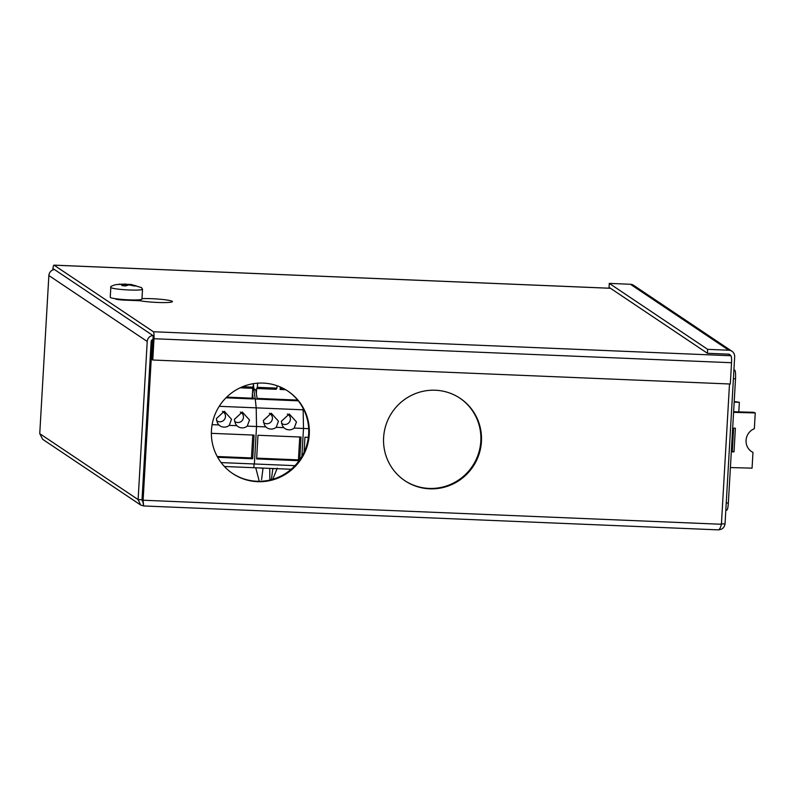 <?xml version="1.0" encoding="UTF-8"?>
<svg xmlns="http://www.w3.org/2000/svg" width="795" height="795" viewBox="0 0 795 795"><rect width="100%" height="100%" fill="white"/><g stroke="black" fill="none" stroke-linecap="round" stroke-linejoin="round"><path stroke-width="1.19" d="M383.617 437.498A49.608 48.714 123.8 0 0 404.903 480.736A49.608 48.714 123.8 0 0 454.134 483.43A49.608 48.714 123.8 0 0 481.432 441.563A49.608 48.714 123.8 0 0 460.156 398.325A49.608 48.714 123.8 0 0 410.916 395.632A49.608 48.714 123.8 0 0 383.617 437.498M404.585 480.528A49.608 48.714 123.8 0 0 453.687 482.933A49.608 48.714 123.8 0 0 480.816 441.146A49.608 48.714 123.8 0 0 459.838 398.126M211.45 430.343A49.608 48.714 123.8 0 0 232.736 473.582A49.608 48.714 123.8 0 0 281.977 476.284A49.608 48.714 123.8 0 0 309.275 434.408A49.608 48.714 123.8 0 0 287.989 391.18A49.608 48.714 123.8 0 0 238.748 388.477A49.608 48.714 123.8 0 0 211.45 430.343M232.428 473.373A49.608 48.714 123.8 0 0 281.519 475.778A49.608 48.714 123.8 0 0 308.649 433.991A49.608 48.714 123.8 0 0 287.681 390.971M143.696 505.958L142.474 499.817L151.616 341.303L153.296 339.763M729.502 383.975L721.413 524.263C720.479 528.029 719.376 529.877 718.094 529.828C722.019 529.679 724.334 527.731 725.03 523.985L734.669 356.786A6.35 6.231 123.8 0 0 728.777 350.217L707.649 349.343L609.288 283.398L609.059 287.333L707.421 353.288L728.548 354.163A2.385 2.335 -56.2 0 1 730.545 355.504M707.649 349.343L707.421 353.288M731.947 351.251L633.585 285.306A6.35 6.231 123.8 0 0 630.415 284.272L609.288 283.398M725.03 523.985L721.115 523.816M142.474 499.817L143.1 500.234L152.242 341.721L151.616 341.303M153.236 340.807L152.242 341.721M143.547 504.875L143.1 500.234L721.413 524.263M153.316 339.376A2.385 2.335 123.8 0 0 151.139 341.641L142.027 499.757L143.17 501.874M142.027 499.757L138.111 499.598L140.626 504.994L143.647 505.958L718.322 529.868M140.626 504.994L42.682 439.317L39.75 433.653L48.863 275.527A6.35 6.231 -56.2 0 1 54.457 269.525M152.819 335.47A6.35 6.231 123.8 0 0 147.224 341.472L138.111 499.598L39.75 433.653M137.485 300.649L137.525 299.894M115.454 298.711A7.94 0.775 3.3 0 0 115.364 298.811A7.94 0.775 3.3 0 0 124.537 300.113L140.069 300.748A17.858 1.739 3.3 0 0 159.974 302.537A17.858 1.739 3.3 0 0 172.416 301.603A17.858 1.739 3.3 0 0 172.197 301.305A17.858 1.739 3.3 0 0 160.083 299.228A17.858 1.739 3.3 0 0 141.977 298.622M728.548 354.163L730.903 355.743A6.35 1.034 -87.6 0 1 731.539 362.719L730.307 384.015L152.779 360.016L154.001 338.73A6.35 1.034 92.4 0 0 153.375 331.744L54.08 265.172L610.481 288.287M53.523 269.714L53.851 269.117L153.147 335.689L152.153 359.598L152.779 360.016M52.778 269.972A6.35 1.034 92.4 0 1 53.98 265.132A6.35 1.034 92.4 0 1 54.08 265.172M123.911 285.763L123.99 284.511L121.794 285.594L125.511 285.942L128.969 284.868L134.663 286.061L136.054 285.773L130.37 284.59L130.34 285.087M124.706 285.842L124.805 284.063L117.65 284.461L123.414 284.352M124.805 284.063L126.077 284.083L125.988 285.634M129.943 284.421L119.101 284.173M129.784 284.431L131.9 284.65M119.111 284.362L115.712 284.66C111.628 285.852 109.998 286.766 110.813 287.402L110.247 297.26A15.87 1.55 3.3 0 0 123.215 299.526A15.87 1.55 3.3 0 0 140.934 299.566A15.87 1.55 3.3 0 0 141.947 299.089L142.514 289.231L141.52 287.631L131.076 284.471M128.194 284.302L128.084 284.809M149.5 378.062L149.003 378.659M229.238 425.375L231.524 419.253L224.309 411.283L216.369 418.627L217.452 423.019L218.883 424.947A7.94 7.791 -56.2 0 0 229.238 425.375L236.88 425.693A7.94 7.791 -56.2 0 0 247.235 426.12L256.537 426.508L256.199 407.855L255.265 399.03L253.794 389.858L252.681 389.113L253.794 389.858L252.641 389.808M222.362 411.333A5.505 5.406 -56.2 0 1 222.202 421.31A5.505 5.406 -56.2 0 1 216.548 420.585M247.235 426.12L249.521 420.008L242.316 412.029L234.366 419.372L235.449 423.765L236.88 425.693M240.358 412.078A5.505 5.406 -56.2 0 1 240.199 422.056A5.505 5.406 -56.2 0 1 234.555 421.33M240.12 387.801L252.731 388.328L253.645 383.637M242.584 386.718L253.446 387.165M212.106 424.659L218.883 424.947M221.129 462.591L254.38 463.972L256.537 426.508L256.199 407.855L255.265 399.03L252.164 398.186L252.731 388.328M211.371 433.325L254.082 435.103L252.711 458.765L217.671 457.304M219.211 406.315L303.153 409.803L302.965 408.004L303.153 409.803L303.889 409.832M224.399 466.486L253.834 467.708L254.052 463.952L253.834 467.708L291.179 469.259M225.989 397.818L253.307 398.951L252.432 393.495M226.684 397.122L252.164 398.186M252.79 435.054L251.468 457.93L252.711 458.765M251.468 457.93L217.234 456.509M276.193 427.322L278.479 421.211L271.264 413.231L263.324 420.575L264.407 424.967L265.838 426.895A7.94 7.791 -56.2 0 0 276.193 427.322L283.835 427.64A7.94 7.791 -56.2 0 0 294.19 428.078L303.491 428.455L303.153 409.803L303.491 428.455L308.669 428.674M269.316 413.281A5.505 5.406 -56.2 0 1 269.147 423.258A5.505 5.406 -56.2 0 1 263.503 422.533M294.19 428.078L296.475 421.956L289.271 413.976L281.321 421.33L282.404 425.713L283.835 427.64M287.313 414.026A5.505 5.406 -56.2 0 1 287.154 424.003A5.505 5.406 -56.2 0 1 281.51 423.278M269.753 468.364L269.823 479.007L270.976 479.783M294.955 465.651L254.38 463.972L256.537 426.508L265.838 426.895M298.254 400.819L255.265 399.03L253.794 389.858L255.752 389.938L253.883 388.685L253.545 385.436M259.677 467.947A10.911 1.063 -176.7 0 0 263.016 468.315L261.565 479.623M275.408 468.603A10.911 1.063 -176.7 0 1 272.794 468.712L271.343 480.031M263.016 468.315L262.837 468.195A9.918 0.964 -176.7 0 1 261.078 468.007M276.918 388.139L276.203 389.302L256.646 388.487L257.361 387.334L276.918 388.139L277.058 385.724M285.634 389.689L280.118 389.461L280.834 388.308L283.308 388.407M257.361 387.334L257.6 383.18M280.834 388.308L280.893 387.245M301.881 456.409L303.491 428.455L301.881 456.409M299.079 460.693L256.626 458.924L257.987 435.262L301.037 437.051L299.725 459.788M257.103 398.394L297.648 400.074M280.118 389.461L280.267 386.966M257.222 399.11L256.348 393.654L256.646 388.487M256.348 393.654L255.752 389.938M252.711 388.636L253.883 388.685M299.745 437.002L298.423 459.878L299.258 460.444M298.423 459.878L256.676 458.139M274.007 468.543A9.918 0.964 -176.7 0 1 272.615 468.603L272.794 468.712M304.078 452.186L304.942 437.22L308.341 437.359M733.934 369.596L734.719 370.132A7.94 1.282 92.4 0 1 735.514 378.847L728.349 503.066A7.94 1.282 92.4 0 1 726.779 510.161L725.825 510.122M150.146 358.803L150.543 359.936M150.146 358.843L150.543 359.976M730.396 467.559L752.07 468.156L752.974 452.385A12.899 12.273 -69.1 0 1 746.068 440.341A12.899 12.273 -69.1 0 1 754.336 428.724L755.25 412.953L753.531 412.297L733.616 411.75M733.626 428.147L732.294 451.202L731.34 451.182M755.25 412.953L733.586 412.347M732.294 451.202L734.014 451.858L735.375 428.197L732.672 428.127M734.014 451.858L731.311 451.789M738.803 411.89L739.36 402.29L734.202 401.545M733.02 438.562A12.899 12.273 -69.1 0 1 732.135 437.349M739.36 402.29L734.173 402.151M143.07 501.446L142.136 500.82M630.415 284.272L728.777 350.217M48.863 275.527L147.224 341.472M731.539 362.719L154.001 338.73M730.903 355.743L153.375 331.744M110.813 287.402A15.87 1.55 3.3 0 0 123.791 289.668A15.87 1.55 3.3 0 0 141.5 289.708A15.87 1.55 3.3 0 0 142.514 289.231M129.754 284.998L129.784 284.481M733.904 370.092L734.719 370.132M735.514 378.847L733.407 378.758M726.242 502.977L728.349 503.066M53.98 265.132L610.431 288.257M118.067 299.556L118.097 299.049M133.918 300.5L133.948 299.963M124.05 284.461L123.98 285.763M129.724 284.451L129.694 284.988M259.25 481.293L255.752 467.788M272.894 478.958L277.266 468.156"/></g></svg>
